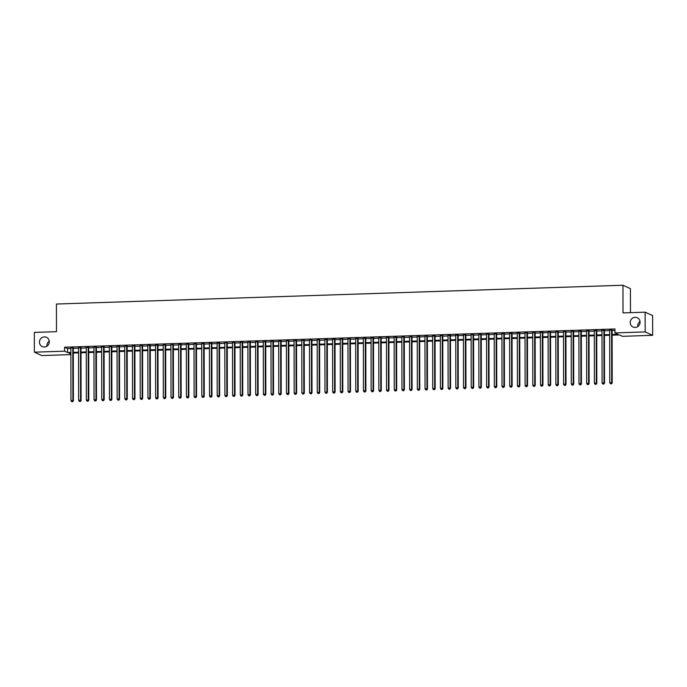 <?xml version="1.0" encoding="UTF-8"?>
<svg xmlns="http://www.w3.org/2000/svg" width="687" height="687" viewBox="0 0 687 687"><rect width="100%" height="100%" fill="white"/><g stroke="black" fill="none" stroke-linecap="round" stroke-linejoin="round"><path stroke-width="1.03" d="M46.974 346.179A5.092 4.895 114.4 0 1 49.258 341.138M49.301 341.8A5.092 4.895 114.4 0 1 42.268 346.6A5.092 4.895 114.4 0 1 39.451 342.126A5.092 4.895 114.4 0 1 46.476 337.326A5.092 4.895 114.4 0 1 49.301 341.8M637.742 326.591A5.092 4.895 114.4 0 1 640.026 321.559M640.069 322.212A5.092 4.895 114.4 0 1 633.036 327.012A5.092 4.895 114.4 0 1 630.219 322.538A5.092 4.895 114.4 0 1 637.253 317.738A5.092 4.895 114.4 0 1 640.069 322.212M630.477 312.654L630.434 288.643L622.954 285.251L56.428 304.032L56.48 331.684L34.35 332.414L34.384 352.173L64.595 351.169L67.627 352.543L70.873 352.44M622.954 285.251L623.006 312.903L645.136 312.164L652.616 315.565L652.65 335.316L622.439 336.321L619.408 334.938L612.117 335.187M70.881 354.604L41.864 355.565L34.384 352.173M73.294 347.888L70.864 347.974M80.997 347.639L78.567 347.716M88.692 347.382L86.261 347.459M96.386 347.124L93.956 347.201M104.089 346.866L101.659 346.952M111.783 346.617L109.353 346.695M119.478 346.36L117.048 346.437M127.181 346.102L124.751 346.188M134.875 345.844L132.445 345.93M142.57 345.595L140.139 345.673M150.273 345.338L147.842 345.415M157.967 345.08L155.537 345.166M165.661 344.831L163.231 344.908M173.364 344.573L170.934 344.651M181.059 344.316L178.629 344.402M188.753 344.058L186.323 344.144M196.456 343.809L194.026 343.886M204.151 343.552L201.72 343.629M211.845 343.294L209.423 343.38M219.548 343.045L217.118 343.122M227.242 342.787L224.812 342.865M234.937 342.53L232.515 342.615M242.64 342.272L240.21 342.358M250.334 342.023L247.904 342.1M258.029 341.765L255.607 341.843M265.732 341.508L263.301 341.594M273.426 341.259L270.996 341.336M281.12 341.001L278.699 341.078M288.823 340.743L286.393 340.829M296.518 340.486L294.088 340.572M304.221 340.237L301.791 340.314M311.915 339.979L309.485 340.056M319.61 339.722L317.179 339.807M327.313 339.472L324.882 339.55M335.007 339.215L332.577 339.292M342.701 338.957L340.271 339.043M350.404 338.7L347.974 338.785M358.099 338.451L355.668 338.528M365.793 338.193L363.363 338.27M373.496 337.935L371.066 338.021M381.191 337.686L378.76 337.764M388.885 337.429L386.455 337.506M396.588 337.171L394.158 337.248M404.282 336.913L401.852 336.999M411.977 336.664L409.546 336.742M419.68 336.407L417.249 336.484M427.374 336.149L424.944 336.235M435.069 335.9L432.638 335.977M442.772 335.642L440.341 335.72M450.466 335.385L448.036 335.462M458.16 335.127L455.73 335.213M465.863 334.878L463.433 334.955M473.558 334.621L471.127 334.698M481.252 334.363L478.83 334.449M488.955 334.114L486.525 334.191M496.649 333.856L494.219 333.934M504.344 333.599L501.922 333.676M512.047 333.341L509.617 333.427M519.741 333.092L517.311 333.169M527.436 332.834L525.014 332.912M535.139 332.577L532.708 332.663M542.833 332.319L540.403 332.405M550.536 332.07L548.106 332.147M558.23 331.812L555.8 331.89M565.925 331.555L563.495 331.641M573.628 331.306L571.198 331.383M581.322 331.048L578.892 331.125M589.017 330.791L586.586 330.876M596.72 330.533L594.289 330.619M604.414 330.284L601.984 330.361M612.117 334.492L617.991 334.303L614.959 332.92L614.951 328.97L64.587 347.218L67.627 348.592L70.864 348.489M73.294 348.403L78.567 348.232M80.997 348.154L86.261 347.974M88.692 347.897L93.956 347.725M96.386 347.639L101.659 347.467M104.089 347.39L109.353 347.21M111.783 347.133L117.048 346.952M119.478 346.875L124.751 346.703M127.181 346.617L132.445 346.446M134.875 346.368L140.148 346.188M142.57 346.111L147.842 345.939M150.273 345.853L155.537 345.681M157.967 345.604L163.24 345.424M165.661 345.346L170.934 345.166M173.364 345.089L178.629 344.917M181.059 344.831L186.332 344.659M188.753 344.582L194.026 344.402M196.456 344.324L201.72 344.153M204.151 344.067L209.423 343.895M211.854 343.818L217.118 343.637M219.548 343.56L224.812 343.38M227.242 343.302L232.515 343.131M234.945 343.045L240.21 342.873M242.64 342.796L247.904 342.615M250.334 342.538L255.607 342.366M258.037 342.281L263.301 342.109M265.732 342.023L270.996 341.851M273.426 341.774L278.699 341.594M281.129 341.516L286.393 341.345M288.823 341.259L294.088 341.087M296.518 341.01L301.791 340.829M304.221 340.752L309.485 340.58M311.915 340.494L317.179 340.323M319.61 340.237L324.882 340.065M327.313 339.988L332.577 339.807M335.007 339.73L340.271 339.558M342.701 339.472L347.974 339.301M350.404 339.223L355.668 339.043M358.099 338.966L363.363 338.794M365.793 338.708L371.066 338.536M373.496 338.451L378.76 338.279M381.191 338.202L386.463 338.021M388.885 337.944L394.158 337.772M396.588 337.686L401.852 337.515M404.282 337.437L409.555 337.257M411.977 337.18L417.249 337.008M419.68 336.922L424.944 336.75M427.374 336.664L432.647 336.493M435.069 336.415L440.341 336.235M442.772 336.158L448.036 335.986M450.466 335.9L455.739 335.728M458.16 335.651L463.433 335.471M465.863 335.393L471.127 335.222M473.558 335.136L478.83 334.964M481.261 334.878L486.525 334.706M488.955 334.629L494.219 334.449M496.649 334.371L501.922 334.2M504.352 334.114L509.617 333.942M512.047 333.865L517.311 333.684M519.741 333.607L525.014 333.427M527.444 333.35L532.708 333.178M535.139 333.092L540.403 332.92M542.833 332.843L548.106 332.663M550.536 332.585L555.8 332.414M558.23 332.328L563.495 332.156M565.925 332.079L571.198 331.898M573.628 331.821L578.892 331.641M581.322 331.563L586.586 331.392M589.017 331.306L594.289 331.134M596.72 331.057L601.984 330.876M604.414 330.799L609.678 330.627M612.108 330.541L614.951 330.447M612.108 330.026L609.678 330.103M645.136 312.164L645.17 331.924L652.65 335.316M64.587 347.218L64.595 351.169M614.959 332.92L645.17 331.924M73.303 352.354L78.576 352.182M80.997 352.105L86.27 351.924M88.7 351.847L93.964 351.675M96.395 351.589L101.667 351.418M104.089 351.34L109.362 351.16M111.792 351.083L117.056 350.911M119.486 350.825L124.759 350.653M127.189 350.568L132.454 350.396M134.884 350.318L140.148 350.138M142.578 350.061L147.851 349.889M150.281 349.803L155.545 349.631M157.976 349.554L163.24 349.374M165.67 349.297L170.943 349.125M173.373 349.039L178.637 348.867M181.067 348.781L186.332 348.61M188.762 348.532L194.035 348.352M196.465 348.275L201.729 348.103M204.159 348.017L209.423 347.845M211.854 347.768L217.126 347.588M219.557 347.51L224.821 347.339M227.251 347.253L232.515 347.081M234.945 346.995L240.218 346.823M242.648 346.746L247.913 346.566M250.343 346.488L255.607 346.317M258.037 346.231L263.31 346.059M265.74 345.982L271.004 345.801M273.435 345.724L278.707 345.544M281.129 345.467L286.402 345.295M288.832 345.209L294.096 345.037M296.526 344.96L301.799 344.78M304.221 344.702L309.493 344.531M311.924 344.445L317.188 344.273M319.618 344.196L324.891 344.015M327.313 343.938L332.585 343.758M335.016 343.68L340.28 343.509M342.71 343.423L347.983 343.251M350.404 343.174L355.677 342.993M358.107 342.916L363.371 342.744M365.802 342.658L371.074 342.487M373.505 342.409L378.769 342.229M381.199 342.152L386.463 341.971M388.894 341.894L394.166 341.722M396.597 341.637L401.861 341.465M404.291 341.387L409.555 341.207M411.985 341.13L417.258 340.958M419.688 340.872L424.952 340.7M427.383 340.615L432.647 340.443M435.077 340.366L440.35 340.185M442.78 340.108L448.044 339.936M450.474 339.85L455.739 339.679M458.169 339.601L463.442 339.421M465.872 339.344L471.136 339.172M473.566 339.086L478.83 338.914M481.261 338.828L486.533 338.657M488.964 338.579L494.228 338.399M496.658 338.322L501.922 338.15M504.352 338.064L509.625 337.892M512.055 337.815L517.32 337.635M519.75 337.557L525.014 337.386M527.444 337.3L532.717 337.128M535.147 337.042L540.411 336.87M542.842 336.793L548.114 336.613M550.536 336.536L555.809 336.364M558.239 336.278L563.503 336.106M565.933 336.029L571.206 335.849M573.628 335.771L578.901 335.6M581.331 335.514L586.595 335.342M589.025 335.256L594.298 335.084M596.72 335.007L601.992 334.827M604.423 334.749L609.687 334.578M70.873 353.127L69.044 353.187L70.881 354.02M609.687 335.265L604.423 335.436M601.992 335.522L596.728 335.694M594.298 335.771L589.025 335.952M586.595 336.029L581.331 336.201M578.901 336.287L573.636 336.458M571.206 336.544L565.933 336.716M563.503 336.793L558.239 336.974M555.809 337.051L550.545 337.223M548.114 337.308L542.842 337.48M540.411 337.557L535.147 337.738M532.717 337.815L527.453 337.987M525.023 338.073L519.75 338.244M517.32 338.33L512.055 338.502M509.625 338.579L504.361 338.76M501.931 338.837L496.658 339.009M494.228 339.095L488.964 339.266M486.533 339.344L481.261 339.524M478.839 339.601L473.566 339.773M471.136 339.859L465.872 340.031M463.442 340.117L458.169 340.288M455.747 340.366L450.474 340.546M448.044 340.623L442.78 340.795M440.35 340.881L435.077 341.053M432.655 341.13L427.383 341.31M424.952 341.387L419.688 341.559M417.258 341.645L411.985 341.817M409.555 341.903L404.291 342.074M401.861 342.152L396.597 342.332M394.166 342.409L388.894 342.581M386.463 342.667L381.199 342.839M378.769 342.916L373.505 343.096M371.074 343.174L365.802 343.345M363.371 343.431L358.107 343.603M355.677 343.689L350.413 343.861M347.983 343.938L342.71 344.118M340.28 344.196L335.016 344.367M332.585 344.453L327.321 344.625M324.891 344.702L319.618 344.883M317.188 344.96L311.924 345.132M309.493 345.218L304.229 345.389M301.799 345.475L296.526 345.647M294.096 345.724L288.832 345.905M286.402 345.982L281.138 346.154M278.707 346.239L273.435 346.411M271.004 346.488L265.74 346.669M263.31 346.746L258.046 346.926M255.616 347.004L250.343 347.175M247.913 347.261L242.648 347.433M240.218 347.51L234.945 347.691M232.524 347.768L227.251 347.94M224.821 348.026L219.557 348.197M217.126 348.275L211.854 348.455M209.432 348.532L204.159 348.713M201.729 348.79L196.465 348.962M194.035 349.048L188.762 349.219M186.34 349.297L181.067 349.477M178.637 349.554L173.373 349.726M170.943 349.812L165.67 349.984M163.24 350.061L157.976 350.241M155.545 350.318L150.281 350.499M147.851 350.576L142.578 350.748M140.148 350.834L134.884 351.005M132.454 351.083L127.189 351.263M124.759 351.34L119.486 351.512M117.056 351.598L111.792 351.77M109.362 351.856L104.098 352.027M101.667 352.105L96.395 352.285M93.964 352.362L88.7 352.534M86.27 352.62L81.006 352.792M78.576 352.869L73.303 353.049M67.627 348.592L67.627 352.543M611.602 329.794L611.696 382.659L609.773 382.719L609.678 329.863M612.108 329.777L612.203 382.882L611.696 382.659L611.275 383.775L610.503 383.801L611.275 383.775M611.473 383.861L612.203 382.882M609.773 382.719L610.503 383.801M603.907 330.052L604.002 382.908L602.078 382.977L601.984 330.112M604.414 330.035L604.508 383.14L604.002 382.908L603.572 384.024L602.808 384.05L603.572 384.024M603.779 384.119L604.508 383.14M602.078 382.977L602.808 384.05M596.213 330.31L596.299 383.166L594.375 383.234L594.289 330.37M596.72 330.292L596.805 383.398L596.299 383.166L595.878 384.282L595.105 384.308L595.878 384.282M596.084 384.377L596.805 383.398M594.375 383.234L595.105 384.308M588.51 330.559L588.604 383.423L586.681 383.483L586.586 330.627M589.017 330.55L589.111 383.655L588.604 383.423L588.184 384.54L587.411 384.565L588.184 384.54M588.381 384.626L589.111 383.655M586.681 383.483L587.411 384.565M580.816 330.816L580.91 383.681L578.986 383.741L578.892 330.885M581.322 330.799L581.417 383.904L580.91 383.681L580.481 384.789L579.716 384.814L580.481 384.789M580.687 384.883L581.417 383.904M578.986 383.741L579.716 384.814M573.121 331.074L573.207 383.93L571.283 383.999L571.198 331.134M573.619 331.057L573.714 384.162L573.207 383.93L572.786 385.046L572.013 385.072L572.786 385.046M572.992 385.141L573.714 384.162M571.283 383.999L572.013 385.072M565.418 331.332L565.513 384.188L563.589 384.248L563.495 331.392M565.925 331.314L566.019 384.419L565.513 384.188L565.092 385.304L564.319 385.33L565.092 385.304M565.289 385.398L566.019 384.419M563.589 384.248L564.319 385.33M557.724 331.581L557.818 384.445L555.895 384.505L555.8 331.649M558.23 331.563L558.325 384.668L557.818 384.445L557.389 385.562L556.625 385.587L557.389 385.562M557.595 385.647L558.325 384.668M555.895 384.505L556.625 385.587M550.029 331.838L550.115 384.694L548.192 384.763L548.106 331.898M550.527 331.821L550.622 384.926L550.115 384.694L549.694 385.811L548.922 385.836L549.694 385.811M549.901 385.905L550.622 384.926M548.192 384.763L548.922 385.836M542.326 332.096L542.421 384.952L540.497 385.021L540.403 332.156M542.833 332.079L542.928 385.184L542.421 384.952L542 386.068L541.227 386.094L542 386.068M542.198 386.163L542.928 385.184M540.497 385.021L541.227 386.094M534.632 332.345L534.726 385.209L532.803 385.27L532.708 332.414M535.139 332.336L535.233 385.441L534.726 385.209L534.297 386.326L533.533 386.352L534.297 386.326M534.503 386.412L535.233 385.441M532.803 385.27L533.533 386.352M526.938 332.602L527.023 385.467L525.1 385.527L525.014 332.671M527.436 332.585L527.53 385.69L527.023 385.467L526.603 386.575L525.83 386.601L526.603 386.575M526.809 386.669L527.53 385.69M525.1 385.527L525.83 386.601M519.235 332.86L519.329 385.716L517.405 385.785L517.311 332.92M519.741 332.843L519.836 385.948L519.329 385.716L518.908 386.833L518.135 386.858L518.908 386.833M519.106 386.927L519.836 385.948M517.405 385.785L518.135 386.858M511.54 333.118L511.635 385.974L509.711 386.034L509.617 333.178M512.047 333.101L512.141 386.206L511.635 385.974L511.205 387.09L510.441 387.116L511.205 387.09M511.411 387.185L512.141 386.206M509.711 386.034L510.441 387.116M503.846 333.367L503.932 386.231L502.008 386.292L501.922 333.435M504.344 333.35L504.438 386.455L503.932 386.231L503.511 387.348L502.738 387.374L503.511 387.348M503.717 387.434L504.438 386.455M502.008 386.292L502.738 387.374M496.143 333.624L496.237 386.48L494.314 386.549L494.219 333.693M496.649 333.607L496.744 386.712L496.237 386.48L495.816 387.597L495.044 387.623L495.816 387.597M496.014 387.691L496.744 386.712M494.314 386.549L495.044 387.623M488.448 333.882L488.543 386.738L486.619 386.807L486.525 333.942M488.955 333.865L489.05 386.97L488.543 386.738L488.113 387.854L487.349 387.88L488.113 387.854M488.32 387.949L489.05 386.97M486.619 386.807L487.349 387.88M480.754 334.14L480.84 386.996L478.916 387.056L478.822 334.2M481.252 334.122L481.347 387.228L480.84 386.996L480.419 388.112L479.646 388.138L480.419 388.112M480.617 388.198L481.347 387.228M478.916 387.056L479.646 388.138M473.051 334.389L473.145 387.253L471.222 387.313L471.127 334.457M473.558 334.371L473.652 387.477L473.145 387.253L472.725 388.361L471.952 388.387L472.725 388.361M472.922 388.456L473.652 387.477M471.222 387.313L471.952 388.387M465.357 334.646L465.451 387.502L463.527 387.571L463.433 334.706M465.863 334.629L465.949 387.734L465.451 387.502L465.022 388.619L464.257 388.644L465.022 388.619M465.228 388.713L465.949 387.734M463.527 387.571L464.257 388.644M457.662 334.904L457.748 387.76L455.824 387.82L455.73 334.964M458.16 334.887L458.255 387.992L457.748 387.76L457.327 388.876L456.554 388.902L457.327 388.876M457.525 388.971L458.255 387.992M455.824 387.82L456.554 388.902M449.959 335.153L450.054 388.018L448.13 388.078L448.036 335.222M450.466 335.136L450.56 388.241L450.054 388.018L449.633 389.134L448.86 389.16L449.633 389.134M449.83 389.22L450.56 388.241M448.13 388.078L448.86 389.16M442.265 335.411L442.359 388.267L440.436 388.335L440.341 335.479M442.772 335.393L442.857 388.498L442.359 388.267L441.93 389.383L441.166 389.409L441.93 389.383M442.136 389.477L442.857 388.498M440.436 388.335L441.166 389.409M434.57 335.668L434.656 388.524L432.733 388.593L432.638 335.728M435.069 335.651L435.163 388.756L434.656 388.524L434.236 389.641L433.463 389.666L434.236 389.641M434.433 389.735L435.163 388.756M432.733 388.593L433.463 389.666M426.867 335.926L426.962 388.782L425.038 388.842L424.944 335.986M427.374 335.909L427.469 389.014L426.962 388.782L426.541 389.898L425.768 389.924L426.541 389.898M426.739 389.984L427.469 389.014M425.038 388.842L425.768 389.924M419.173 336.175L419.268 389.04L417.335 389.1L417.249 336.244M419.68 336.158L419.766 389.263L419.268 389.04L418.838 390.147L418.074 390.173L418.838 390.147M419.044 390.242L419.766 389.263M417.335 389.1L418.074 390.173M411.47 336.432L411.565 389.289L409.641 389.357L409.546 336.493M411.977 336.415L412.071 389.52L411.565 389.289L411.144 390.405L410.371 390.431L411.144 390.405M411.341 390.499L412.071 389.52M409.641 389.357L410.371 390.431M403.776 336.69L403.87 389.546L401.947 389.615L401.852 336.75M404.282 336.673L404.377 389.778L403.87 389.546L403.449 390.663L402.676 390.688L403.449 390.663M403.647 390.757L404.377 389.778M401.947 389.615L402.676 390.688M396.081 336.939L396.176 389.804L394.244 389.864L394.158 337.008M396.588 336.922L396.674 390.036L396.176 389.804L395.746 390.92L394.982 390.946L395.746 390.92M395.952 391.006L396.674 390.036M394.244 389.864L394.982 390.946M388.378 337.197L388.473 390.061L386.549 390.122L386.455 337.265M388.885 337.18L388.979 390.285L388.473 390.061L388.052 391.169L387.279 391.195L388.052 391.169M388.249 391.264L388.979 390.285M386.549 390.122L387.279 391.195M380.684 337.454L380.778 390.31L378.855 390.379L378.76 337.515M381.191 337.437L381.285 390.542L380.778 390.31L380.349 391.427L379.585 391.453L380.349 391.427M380.555 391.521L381.285 390.542M378.855 390.379L379.585 391.453M372.989 337.712L373.075 390.568L371.152 390.628L371.066 337.772M373.496 337.695L373.582 390.8L373.075 390.568L372.655 391.684L371.89 391.71L372.655 391.684M372.861 391.77L373.582 390.8M371.152 390.628L371.89 391.71M365.286 337.961L365.381 390.826L363.457 390.886L363.363 338.03M365.793 337.944L365.888 391.049L365.381 390.826L364.96 391.942L364.187 391.959L364.96 391.942M365.158 392.028L365.888 391.049M363.457 390.886L364.187 391.959M357.592 338.219L357.687 391.075L355.763 391.143L355.668 338.279M358.099 338.202L358.193 391.307L357.687 391.075L357.257 392.191L356.493 392.217L357.257 392.191M357.463 392.286L358.193 391.307M355.763 391.143L356.493 392.217M349.898 338.476L349.984 391.332L348.06 391.401L347.974 338.536M350.404 338.459L350.49 391.564L349.984 391.332L349.563 392.449L348.79 392.475L349.563 392.449M349.769 392.543L350.49 391.564M348.06 391.401L348.79 392.475M342.195 338.725L342.289 391.59L340.366 391.65L340.271 338.794M342.701 338.708L342.796 391.822L342.289 391.59L341.868 392.706L341.096 392.732L341.868 392.706M342.066 392.792L342.796 391.822M340.366 391.65L341.096 392.732M334.5 338.983L334.595 391.848L332.671 391.908L332.577 339.052M335.007 338.966L335.101 392.071L334.595 391.848L334.165 392.955L333.401 392.981L334.165 392.955M334.371 393.05L335.101 392.071M332.671 391.908L333.401 392.981M326.806 339.241L326.892 392.097L324.968 392.165L324.882 339.301M327.313 339.223L327.398 392.329L326.892 392.097L326.471 393.213L325.698 393.239L326.471 393.213M326.677 393.308L327.398 392.329M324.968 392.165L325.698 393.239M319.103 339.498L319.197 392.354L317.274 392.414L317.179 339.558M319.61 339.481L319.704 392.586L319.197 392.354L318.777 393.471L318.004 393.496L318.777 393.471M318.974 393.565L319.704 392.586M317.274 392.414L318.004 393.496M311.409 339.747L311.503 392.612L309.579 392.672L309.485 339.816M311.915 339.73L312.01 392.835L311.503 392.612L311.074 393.728L310.309 393.754L311.074 393.728M311.28 393.814L312.01 392.835M309.579 392.672L310.309 393.754M303.714 340.005L303.8 392.861L301.876 392.93L301.791 340.065M304.212 339.988L304.307 393.093L303.8 392.861L303.379 393.977L302.606 394.003L303.379 393.977M303.585 394.072L304.307 393.093M301.876 392.93L302.606 394.003M296.011 340.263L296.106 393.119L294.182 393.187L294.088 340.323M296.518 340.245L296.612 393.35L296.106 393.119L295.685 394.235L294.912 394.261L295.685 394.235M295.882 394.329L296.612 393.35M294.182 393.187L294.912 394.261M288.317 340.512L288.411 393.376L286.488 393.436L286.393 340.58M288.823 340.494L288.918 393.608L288.411 393.376L287.982 394.493L287.218 394.518L287.982 394.493M288.188 394.578L288.918 393.608M286.488 393.436L287.218 394.518M280.622 340.769L280.708 393.634L278.785 393.694L278.699 340.838M281.12 340.752L281.215 393.857L280.708 393.634L280.287 394.742L279.515 394.767L280.287 394.742M280.494 394.836L281.215 393.857M278.785 393.694L279.515 394.767M272.919 341.027L273.014 393.883L271.09 393.952L270.996 341.087M273.426 341.01L273.52 394.115L273.014 393.883L272.593 394.999L271.82 395.025L272.593 394.999M272.791 395.094L273.52 394.115M271.09 393.952L271.82 395.025M265.225 341.284L265.319 394.14L263.396 394.201L263.301 341.345M265.732 341.267L265.826 394.372L265.319 394.14L264.89 395.257L264.126 395.283L264.89 395.257M265.096 395.351L265.826 394.372M263.396 394.201L264.126 395.283M257.531 341.533L257.616 394.398L255.693 394.458L255.607 341.602M258.029 341.516L258.123 394.621L257.616 394.398L257.196 395.514L256.423 395.54L257.196 395.514M257.402 395.6L258.123 394.621M255.693 394.458L256.423 395.54M249.828 341.791L249.922 394.647L247.998 394.716L247.904 341.851M250.334 341.774L250.429 394.879L249.922 394.647L249.501 395.764L248.728 395.789L249.501 395.764M249.699 395.858L250.429 394.879M247.998 394.716L248.728 395.789M242.133 342.049L242.228 394.905L240.304 394.973L240.21 342.109M242.64 342.032L242.734 395.137L242.228 394.905L241.798 396.021L241.034 396.047L241.798 396.021M242.004 396.116L242.734 395.137M240.304 394.973L241.034 396.047M234.439 342.298L234.525 395.162L232.601 395.223L232.507 342.366M234.937 342.289L235.031 395.394L234.525 395.162L234.104 396.279L233.331 396.305L234.104 396.279M234.301 396.365L235.031 395.394M232.601 395.223L233.331 396.305M226.736 342.555L226.83 395.42L224.907 395.48L224.812 342.624M227.242 342.538L227.337 395.643L226.83 395.42L226.409 396.528L225.637 396.554L226.409 396.528M226.607 396.622L227.337 395.643M224.907 395.48L225.637 396.554M219.041 342.813L219.136 395.669L217.212 395.738L217.118 342.873M219.548 342.796L219.634 395.901L219.136 395.669L218.706 396.785L217.942 396.811L218.706 396.785M218.913 396.88L219.634 395.901M217.212 395.738L217.942 396.811M211.347 343.071L211.433 395.927L209.509 395.987L209.415 343.131M211.845 343.053L211.94 396.159L211.433 395.927L211.012 397.043L210.239 397.069L211.012 397.043M211.21 397.138L211.94 396.159M209.509 395.987L210.239 397.069M203.644 343.32L203.738 396.184L201.815 396.244L201.72 343.388M204.151 343.302L204.245 396.408L203.738 396.184L203.318 397.301L202.545 397.326L203.318 397.301M203.515 397.387L204.245 396.408M201.815 396.244L202.545 397.326M195.95 343.577L196.044 396.433L194.12 396.502L194.026 343.637M196.456 343.56L196.542 396.665L196.044 396.433L195.615 397.55L194.85 397.575L195.615 397.55M195.821 397.644L196.542 396.665M194.12 396.502L194.85 397.575M188.255 343.835L188.341 396.691L186.417 396.76L186.323 343.895M188.753 343.818L188.848 396.923L188.341 396.691L187.92 397.807L187.147 397.833L187.92 397.807M188.118 397.902L188.848 396.923M186.417 396.76L187.147 397.833M180.552 344.084L180.647 396.949L178.723 397.009L178.629 344.153M181.059 344.075L181.153 397.18L180.647 396.949L180.226 398.065L179.453 398.091L180.226 398.065M180.423 398.151L181.153 397.18M178.723 397.009L179.453 398.091M172.858 344.342L172.952 397.206L171.02 397.266L170.934 344.41M173.364 344.324L173.45 397.43L172.952 397.206L172.523 398.314L171.759 398.34L172.523 398.314M172.729 398.408L173.45 397.43M171.02 397.266L171.759 398.34M165.155 344.599L165.249 397.455L163.326 397.524L163.231 344.659M165.661 344.582L165.756 397.687L165.249 397.455L164.828 398.572L164.056 398.597L164.828 398.572M165.026 398.666L165.756 397.687M163.326 397.524L164.056 398.597M157.46 344.857L157.555 397.713L155.631 397.773L155.537 344.917M157.967 344.84L158.062 397.945L157.555 397.713L157.134 398.829L156.361 398.855L157.134 398.829M157.332 398.924L158.062 397.945M155.631 397.773L156.361 398.855M149.766 345.106L149.86 397.971L147.928 398.031L147.842 345.175M150.273 345.089L150.359 398.194L149.86 397.971L149.431 399.087L148.667 399.113L149.431 399.087M149.637 399.173L150.359 398.194M147.928 398.031L148.667 399.113M142.063 345.363L142.157 398.22L140.234 398.288L140.139 345.424M142.57 345.346L142.664 398.451L142.157 398.22L141.737 399.336L140.964 399.362L141.737 399.336M141.934 399.43L142.664 398.451M140.234 398.288L140.964 399.362M134.369 345.621L134.463 398.477L132.539 398.546L132.445 345.681M134.875 345.604L134.97 398.709L134.463 398.477L134.034 399.594L133.269 399.619L134.034 399.594M134.24 399.688L134.97 398.709M132.539 398.546L133.269 399.619M126.674 345.87L126.769 398.735L124.836 398.795L124.751 345.939M127.181 345.862L127.267 398.967L126.769 398.735L126.339 399.851L125.575 399.877L126.339 399.851M126.545 399.937L127.267 398.967M124.836 398.795L125.575 399.877M118.971 346.128L119.066 398.992L117.142 399.053L117.048 346.196M119.478 346.111L119.572 399.216L119.066 398.992L118.645 400.1L117.872 400.126L118.645 400.1M118.842 400.195L119.572 399.216M117.142 399.053L117.872 400.126M111.277 346.385L111.371 399.241L109.448 399.31L109.353 346.446M111.783 346.368L111.878 399.473L111.371 399.241L110.942 400.358L110.178 400.384L110.942 400.358M111.148 400.452L111.878 399.473M109.448 399.31L110.178 400.384M103.582 346.643L103.668 399.499L101.745 399.559L101.659 346.703M104.089 346.626L104.175 399.731L103.668 399.499L103.248 400.615L102.475 400.641L103.248 400.615M103.454 400.71L104.175 399.731M101.745 399.559L102.475 400.641M95.879 346.892L95.974 399.757L94.05 399.817L93.956 346.961M96.386 346.875L96.481 399.98L95.974 399.757L95.553 400.873L94.78 400.899L95.553 400.873M95.751 400.959L96.481 399.98M94.05 399.817L94.78 400.899M88.185 347.15L88.279 400.006L86.356 400.074L86.261 347.218M88.692 347.133L88.786 400.238L88.279 400.006L87.85 401.122L87.086 401.148L87.85 401.122M88.056 401.217L88.786 400.238M86.356 400.074L87.086 401.148M80.491 347.407L80.577 400.263L78.653 400.332L78.567 347.467M80.997 347.39L81.083 400.495L80.577 400.263L80.156 401.38L79.383 401.406L80.156 401.38M80.362 401.474L81.083 400.495M78.653 400.332L79.383 401.406M72.788 347.665L72.882 400.521L70.959 400.581L70.864 347.725M73.294 347.648L73.389 400.753L72.882 400.521L72.461 401.637L71.688 401.663L72.461 401.637M72.659 401.723L73.389 400.753M70.959 400.581L71.688 401.663"/></g></svg>
